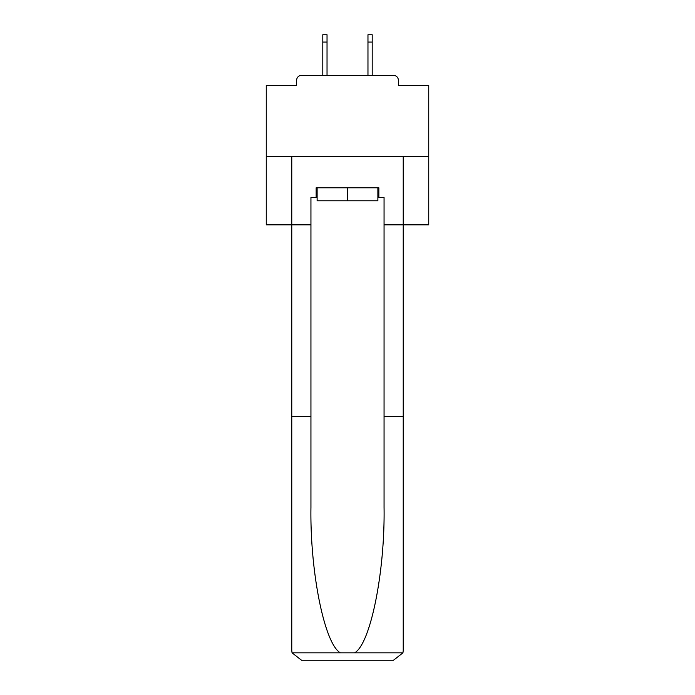 <?xml version="1.0" encoding="UTF-8"?>
<svg xmlns="http://www.w3.org/2000/svg" width="695" height="695" viewBox="0 0 695 695"><rect width="100%" height="100%" fill="white"/><g stroke="black" fill="none" stroke-linecap="round" stroke-linejoin="round"><path stroke-width="1.04" d="M398.357 85.442L398.357 80.238L398.357 85.442L428.737 85.442L428.737 224.841L384.057 224.841L384.057 197.545L378.853 197.545L378.853 187.798L316.147 187.798L316.147 197.545L317.12 197.545M428.737 156.601L266.263 156.601L266.263 224.841L291.77 224.841L291.77 156.601L403.23 156.601L403.23 650.503L403.23 416.548L384.057 416.548L384.057 224.841M266.263 156.601L266.263 85.442L296.643 85.442L296.643 80.238L296.643 85.442M398.357 80.238A4.874 4.874 0 0 0 393.474 75.364L301.526 75.364A4.874 4.874 0 0 0 296.643 80.238M393.474 75.364L372.841 75.364M322.159 75.364L301.526 75.364M377.88 187.798L377.88 200.794L317.12 200.794L317.12 187.798M347.5 187.798L347.5 200.794M316.147 197.545L310.943 197.545L310.943 416.548L291.77 416.548L291.77 650.503L292.056 652.84L301.526 660.25L326.216 660.25M301.526 660.25L393.474 660.25L301.526 660.25M368.784 660.25L393.474 660.25L402.944 652.84L403.23 650.503M310.943 416.548L310.943 507.446C309.935 572.011 324.6 644.352 340.42 652.84L354.58 652.84C370.4 644.352 385.065 572.011 384.057 507.446L384.057 416.548M291.77 650.503L291.77 224.841L310.943 224.841M377.88 197.545L378.853 197.545M327.032 42.065L322.801 42.065L322.801 34.75L327.032 34.75L327.032 75.364M322.801 42.065L322.801 75.364M372.199 34.75L372.199 42.065L367.968 42.065L367.968 34.75L372.199 34.75M367.968 75.364L367.968 42.065M372.199 75.364L372.199 42.065M292.056 652.84L340.42 652.84M354.58 652.84L402.944 652.84"/></g></svg>
